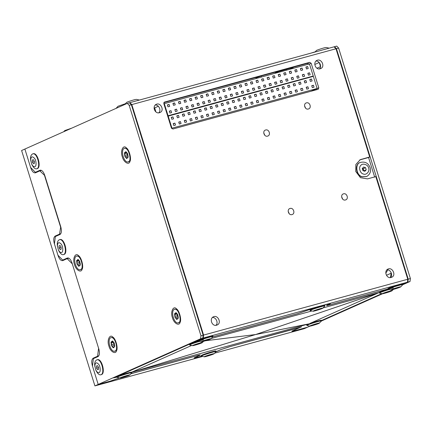 <?xml version="1.0" encoding="UTF-8"?>
<svg xmlns="http://www.w3.org/2000/svg" width="432" height="432" viewBox="0 0 432 432"><rect width="100%" height="100%" fill="white"/><g stroke="black" fill="none" stroke-linecap="round" stroke-linejoin="round"><path stroke-width="0.65" d="M215.941 351.751L221.011 349.574L229.295 346.82L299.738 327.559M72.171 263.439L98.75 348.764M60.734 233.793L59.562 234.117L60.718 226.66M71.933 263.504L67.198 258.633L68.85 258.185M44.831 175.657L39.857 170.856L41.51 170.402M229.284 346.864L220.995 349.585M199.049 355.136L199.19 355.585L196.555 355.774M98.766 355.903L97.594 356.222L98.512 348.829M36.153 172.087L36.661 172.282M119.659 377.951L110.63 381.04L98.199 384.437L94.916 385.9L21.6 150.514L24.883 149.051L30.764 167.929C32.092 171.547 33.674 173.167 35.5 172.8L39.857 170.856M98.561 356.168L94.824 358.015M97.594 356.222L93.236 358.166C91.654 359.316 91.346 361.778 92.318 365.558L98.199 384.437L200.605 338.753L202.786 338.153L113.74 377.93M299.749 327.596L291.875 331.225M292.567 330.804C291.206 331.468 292.081 331.393 295.191 330.572L307.622 327.17L309.955 326.133M215.784 351.918L221.006 349.618M199.19 355.585L194.141 357.95M194.832 357.523C193.471 358.193 194.346 358.117 197.456 357.296L201.528 356.184M63.493 259.87L64.001 260.059M59.562 234.117L55.204 236.061C53.617 237.211 53.314 239.674 54.286 243.448L58.104 255.712C59.432 259.324 61.015 260.95 62.84 260.577L67.198 258.633M55.204 236.061L57.386 235.462L56.792 235.91M94.916 385.9L202.673 356.438M214.618 353.171L304.344 328.639L307.622 327.17L295.623 330.453L292.982 330.615M130.885 373.772L196.565 355.811M44.593 175.721L60.48 226.724M57.386 235.462L60.529 234.058M119.545 377.93L110.198 381.159L98.199 384.437L92.47 366.05L93.388 358.657L97.972 356.611C99.554 355.46 99.862 352.998 98.89 349.218L72.009 262.91C70.675 259.292 69.098 257.672 67.273 258.044L62.689 260.086L57.947 255.22L54.437 243.94L55.355 236.547L59.94 234.506C61.522 233.356 61.83 230.888 60.858 227.113L44.669 175.133C43.335 171.515 41.758 169.889 39.933 170.262L40.365 170.143M40.144 170.186L35.348 172.309L30.607 167.438L24.883 149.051L127.289 103.361L129.184 105.311L200.972 335.794L200.605 338.753M62.689 260.086L68.288 257.963M40.948 170.186L35.348 172.309M114.016 377.757L116.986 377.141L114.431 377.573M74.525 264.578C72.209 258.86 75.4 252.099 78.44 255.593C81.421 257.234 83.792 266.679 82.145 269.147C81.243 273.353 75.713 269.973 74.525 264.578M108.94 346.108C106.623 340.384 109.814 333.623 112.855 337.117C115.835 338.758 118.206 348.203 116.559 350.671C115.657 354.883 110.128 351.497 108.94 346.108M172.481 317.758C170.159 312.039 173.351 305.278 176.391 308.772C179.372 310.414 181.742 319.858 180.101 322.326C179.194 326.533 173.669 323.152 172.481 317.758M122.348 156.811C120.031 151.092 123.223 144.331 126.263 147.825C129.244 149.467 131.614 158.911 129.967 161.379C129.065 165.586 123.536 162.205 122.348 156.811M127.289 103.361L129.47 102.767L131.366 104.717L129.184 105.311M200.972 335.794L203.153 335.2L202.786 338.153M131.366 104.717L203.153 335.2M264.859 135.367L263.72 132.818M267.565 136.123C264.098 137.252 262.084 130.783 265.653 129.989C269.12 128.86 271.134 135.329 267.565 136.123L267.921 135.994M265.297 130.118L265.653 129.989M305.651 108.248L304.517 105.694M308.356 108.999C304.895 110.133 302.881 103.664 306.45 102.87C309.911 101.741 311.926 108.211 308.356 108.999L308.713 108.875M306.094 103L306.45 102.87M289.294 213.829L288.16 211.28M292 214.585C288.538 215.714 286.524 209.245 290.093 208.456C293.555 207.322 295.569 213.791 292 214.585L292.356 214.456M289.737 208.58L290.093 208.456M386.926 269.762C390.739 269.384 393.223 275.567 390.409 277.571M315.916 61.069C319.723 60.691 322.207 66.879 319.399 68.877M155.223 105.008C159.03 104.63 161.514 110.819 158.706 112.817M212.382 317.488C216.194 317.11 218.678 323.298 215.865 325.296M318.227 89.262L318.794 87.788L316.532 88.798L316.483 89.748M318.794 87.788L311.159 63.266L309.685 62.343L307.422 63.353L308.896 64.276M307.422 63.353L163.847 102.611M345.449 199.967C341.987 201.101 339.973 194.632 343.543 193.838C347.004 192.71 349.018 199.174 345.449 199.967L345.805 199.843M343.186 193.968L343.543 193.838M309.685 62.343L164.23 102.163M318.087 89.311L172.903 129.011L171.434 128.083L163.798 103.561L164.36 102.092M213.921 316.597C218.214 315.133 221.789 323.406 217.091 324.999C212.263 327.294 208.91 318.778 213.424 316.775L213.921 316.597M156.762 104.117C161.05 102.654 164.63 110.927 159.932 112.52C155.104 114.815 151.751 106.299 156.26 104.296L156.762 104.117M317.45 60.178C321.743 58.714 325.323 66.987 320.625 68.58C315.792 70.875 312.444 62.359 316.953 60.356L317.45 60.178M388.465 268.871C392.758 267.408 396.333 275.681 391.635 277.274C386.807 279.569 383.454 271.053 387.968 269.05L388.465 268.871M375.813 176.607L407.781 279.245L203.591 335.081L131.803 104.593L335.993 48.762L369.706 156.989L360.277 159.662L355.855 164.489L355.741 171.45L360.461 177.687L367.524 178.875L375.813 176.607M387.952 288.97L330.323 304.727L327.699 304.96L330.534 303.577M329.729 303.62L329.848 303.998C331.209 303.334 330.334 303.41 327.224 304.225L316.316 307.211L297.599 313.675L212.684 336.895M402.678 284.315L407.414 282.204L203.224 338.035L194.848 341.771L198.158 340.864M374.684 177.109L368.572 157.496L369.706 156.989M335.993 48.762L334.098 46.813L129.908 102.649L131.803 104.593M407.414 282.204L407.781 279.245M129.524 102.821L129.908 102.649M203.591 335.081L203.224 338.035M368.572 157.496L359.721 159.937M342.743 199.211L341.609 196.663M301.531 326.819L292.999 330.68M229.295 346.82L301.547 326.873M316.975 68.202L320.517 66.625L319.232 62.5L314.766 64.492M390.404 277.571L391.241 272.803M275.303 73.235L275.211 72.938L277.673 71.842L277.889 72.527M289.516 69.352L293.15 67.727L293.015 67.289M293.058 67.43L277.673 71.842M385.781 273.197L387.882 269.827M338.612 48.044L336.431 48.643L334.535 46.694L336.717 46.1L338.612 48.044L410.4 278.532L408.218 279.126L407.851 282.085L410.033 281.486L410.4 278.532M334.535 46.694L334.152 46.867M408.218 279.126L336.431 48.643M321.505 320.603L381.926 293.647M402.694 284.38L407.851 282.085M321.516 320.976L382.547 293.749M402.705 284.753L410.033 281.486M305.959 80.536L304.241 81.005L304.846 82.933L306.563 82.463L305.959 80.536L304.322 81.265M168.172 116.046L171.952 128.191L317.131 88.495L313.346 76.351L167.746 116.24M171.952 128.191L171.558 128.369M317.131 88.495L310.883 91.282M172.973 116.899L171.256 117.369L171.86 119.297L173.578 118.827L172.973 116.899L171.337 117.628M174.917 123.125L173.194 123.595L173.799 125.523L175.516 125.053L174.917 123.125L173.281 123.854M178.513 115.382L176.796 115.852L177.401 117.785L179.118 117.315L178.513 115.382L176.877 116.111M180.457 121.608L178.74 122.078L179.339 124.011L181.057 123.541L180.457 121.608L178.821 122.342M184.059 113.864L182.342 114.334L182.941 116.267L184.658 115.798L184.059 113.864L182.423 114.599M185.998 120.096L184.28 120.566L184.88 122.494L186.597 122.024L185.998 120.096L184.361 120.825M189.599 112.352L187.882 112.822L188.482 114.75L190.199 114.28L189.599 112.352L187.963 113.081M191.538 118.579L189.821 119.048L190.42 120.982L192.137 120.512L191.538 118.579L189.902 119.308M195.14 110.835L193.423 111.305L194.022 113.238L195.739 112.768L195.14 110.835L193.504 111.564M197.078 117.067L195.361 117.536L195.961 119.464L197.678 118.994L197.078 117.067L195.442 117.796M200.68 109.323L198.963 109.793L199.562 111.721L201.28 111.251L200.68 109.323L199.044 110.052M202.619 115.549L200.902 116.019L201.501 117.952L203.224 117.482L202.619 115.549L200.983 116.278M206.221 107.806L204.503 108.275L205.103 110.209L206.82 109.739L206.221 107.806L204.584 108.535M208.159 114.032L206.442 114.502L207.047 116.435L208.764 115.965L208.159 114.032L206.523 114.766M211.761 106.294L210.044 106.758L210.649 108.691L212.366 108.221L211.761 106.294L210.125 107.023M213.7 112.52L211.982 112.99L212.587 114.917L214.304 114.448L213.7 112.52L212.063 113.249M217.301 104.776L215.584 105.246L216.189 107.174L217.906 106.704L217.301 104.776L215.665 105.505M219.245 111.002L217.528 111.472L218.128 113.405L219.845 112.936L219.245 111.002L217.609 111.731M222.847 103.259L221.125 103.729L221.729 105.662L223.447 105.192L222.847 103.259L221.206 103.993M224.786 109.49L223.069 109.96L223.668 111.888L225.385 111.418L224.786 109.49L223.15 110.219M228.388 101.747L226.67 102.217L227.27 104.144L228.987 103.675L228.388 101.747L226.751 102.476M230.326 107.973L228.609 108.443L229.208 110.376L230.926 109.906L230.326 107.973L228.69 108.702M233.928 100.229L232.211 100.699L232.81 102.632L234.527 102.163L233.928 100.229L232.292 100.958M235.867 106.461L234.149 106.925L234.749 108.859L236.466 108.389L235.867 106.461L234.23 107.19M239.468 98.717L237.751 99.187L238.351 101.115L240.068 100.645L239.468 98.717L237.832 99.446M241.407 104.944L239.69 105.413L240.289 107.341L242.006 106.871L241.407 104.944L239.771 105.673M245.009 97.2L243.292 97.67L243.891 99.603L245.608 99.133L245.009 97.2L243.373 97.929M246.947 103.426L245.23 103.896L245.835 105.829L247.552 105.359L246.947 103.426L245.311 104.161M250.549 95.683L248.832 96.152L249.431 98.086L251.154 97.616L250.549 95.683L248.913 96.417M252.488 101.914L250.771 102.384L251.375 104.312L253.093 103.842L252.488 101.914L250.852 102.643M256.09 94.171L254.372 94.64L254.977 96.568L256.694 96.098L256.09 94.171L254.453 94.9M258.034 100.397L256.311 100.867L256.916 102.8L258.633 102.33L258.034 100.397L256.392 101.126M261.63 92.653L259.913 93.123L260.518 95.056L262.235 94.586L261.63 92.653L259.994 93.382M263.574 98.885L261.857 99.355L262.456 101.282L264.173 100.813L263.574 98.885L261.938 99.614M267.176 91.141L265.453 91.611L266.058 93.539L267.775 93.069L267.176 91.141L265.534 91.87M269.114 97.367L267.397 97.837L267.997 99.77L269.714 99.301L269.114 97.367L267.478 98.096M272.716 89.624L270.999 90.094L271.598 92.027L273.316 91.557L272.716 89.624L271.08 90.353M274.655 95.85L272.938 96.32L273.537 98.253L275.254 97.783L274.655 95.85L273.019 96.584M278.257 88.106L276.539 88.576L277.139 90.509L278.856 90.04L278.257 88.106L276.62 88.841M280.195 94.338L278.478 94.808L279.077 96.736L280.795 96.266L280.195 94.338L278.559 95.067M283.797 86.594L282.08 87.064L282.679 88.992L284.396 88.522L283.797 86.594L282.161 87.323M285.736 92.821L284.018 93.29L284.618 95.224L286.335 94.754L285.736 92.821L284.099 93.55M289.337 85.077L287.62 85.547L288.22 87.48L289.937 87.01L289.337 85.077L287.701 85.811M291.276 91.309L289.559 91.778L290.164 93.706L291.881 93.236L291.276 91.309L289.64 92.038M294.878 83.565L293.161 84.035L293.76 85.963L295.483 85.493L294.878 83.565L293.242 84.294M296.816 89.791L295.099 90.261L295.704 92.194L297.421 91.724L296.816 89.791L295.18 90.52M300.418 82.048L298.701 82.517L299.306 84.451L301.023 83.981L300.418 82.048L298.782 82.777M302.362 88.274L300.64 88.744L301.244 90.677L302.962 90.207L302.362 88.274L300.721 89.008M307.903 86.762L306.185 87.232L306.785 89.159L308.502 88.69L307.903 86.762L306.266 87.491M311.504 79.018L309.782 79.488L310.387 81.416L312.104 80.951L311.504 79.018L309.863 79.747M313.443 85.244L311.726 85.714L312.325 87.647L314.042 87.178L313.443 85.244L311.807 85.979M302.081 68.078L300.364 68.548L300.964 70.475L302.681 70.006L302.081 68.078L300.445 68.807M164.29 103.594L168.075 115.738L313.249 76.037L309.469 63.893L163.863 103.783M158.35 106.245L154.661 107.887L155.903 111.866M168.075 115.738L167.648 115.927M313.249 76.037L311.294 76.912M169.096 104.441L167.378 104.911L167.978 106.839L169.695 106.369L169.096 104.441L167.459 105.17M171.034 110.668L169.317 111.137L169.916 113.071L171.634 112.601L171.034 110.668L169.398 111.397M174.636 102.924L172.919 103.394L173.518 105.327L175.235 104.857L174.636 102.924L173 103.658M176.575 109.156L174.857 109.625L175.462 111.553L177.179 111.083L176.575 109.156L174.938 109.885M180.176 101.412L178.459 101.882L179.059 103.81L180.781 103.34L180.176 101.412L178.54 102.141M182.115 107.638L180.398 108.108L181.003 110.041L182.72 109.571L182.115 107.638L180.479 108.367M185.717 99.895L184 100.364L184.604 102.298L186.322 101.828L185.717 99.895L184.081 100.624M187.661 106.126L185.938 106.596L186.543 108.524L188.26 108.054L187.661 106.126L186.019 106.855M191.257 98.383L189.54 98.852L190.145 100.78L191.862 100.31L191.257 98.383L189.621 99.112M193.201 104.609L191.484 105.079L192.083 107.006L193.801 106.537L193.201 104.609L191.565 105.338M196.803 96.865L195.08 97.335L195.685 99.268L197.402 98.798L196.803 96.865L195.161 97.594M198.742 103.091L197.024 103.561L197.624 105.494L199.341 105.025L198.742 103.091L197.105 103.826M202.343 95.348L200.626 95.818L201.226 97.751L202.943 97.281L202.343 95.348L200.707 96.082M204.282 101.579L202.565 102.049L203.164 103.977L204.881 103.507L204.282 101.579L202.646 102.308M207.884 93.836L206.167 94.306L206.766 96.233L208.483 95.764L207.884 93.836L206.248 94.565M209.822 100.062L208.105 100.532L208.705 102.465L210.422 101.995L209.822 100.062L208.186 100.791M213.424 92.318L211.707 92.788L212.306 94.721L214.024 94.252L213.424 92.318L211.788 93.047M215.363 98.55L213.646 99.02L214.245 100.948L215.968 100.478L215.363 98.55L213.727 99.279M218.965 90.806L217.247 91.276L217.847 93.204L219.564 92.734L218.965 90.806L217.328 91.535M220.903 97.033L219.186 97.502L219.791 99.436L221.508 98.966L220.903 97.033L219.267 97.762M224.505 89.289L222.788 89.759L223.387 91.692L225.11 91.222L224.505 89.289L222.869 90.018M226.444 95.515L224.726 95.985L225.331 97.918L227.048 97.448L226.444 95.515L224.807 96.25M230.045 87.777L228.328 88.241L228.933 90.175L230.65 89.705L230.045 87.777L228.409 88.506M231.989 94.003L230.267 94.473L230.872 96.401L232.589 95.931L231.989 94.003L230.348 94.732M235.586 86.26L233.869 86.729L234.473 88.657L236.191 88.187L235.586 86.26L233.95 86.989M237.53 92.486L235.813 92.956L236.412 94.889L238.129 94.419L237.53 92.486L235.894 93.215M241.132 84.742L239.409 85.212L240.014 87.145L241.731 86.675L241.132 84.742L239.49 85.477M243.07 90.974L241.353 91.444L241.952 93.371L243.67 92.902L243.07 90.974L241.434 91.703M246.672 83.23L244.955 83.7L245.554 85.628L247.271 85.158L246.672 83.23L245.036 83.959M248.611 89.456L246.893 89.926L247.493 91.859L249.21 91.39L248.611 89.456L246.974 90.185M252.212 81.713L250.495 82.183L251.095 84.116L252.812 83.646L252.212 81.713L250.576 82.442M254.151 87.939L252.434 88.409L253.033 90.342L254.75 89.872L254.151 87.939L252.515 88.673M257.753 80.201L256.036 80.671L256.635 82.598L258.352 82.129L257.753 80.201L256.117 80.93M259.691 86.427L257.974 86.897L258.574 88.825L260.296 88.355L259.691 86.427L258.055 87.156M263.293 78.683L261.576 79.153L262.175 81.086L263.893 80.617L263.293 78.683L261.657 79.412M265.232 84.91L263.515 85.379L264.119 87.313L265.837 86.843L265.232 84.91L263.596 85.644M268.834 77.166L267.116 77.636L267.716 79.569L269.438 79.099L268.834 77.166L267.197 77.9M270.772 83.398L269.055 83.867L269.66 85.795L271.377 85.325L270.772 83.398L269.136 84.127M274.374 75.654L272.657 76.124L273.262 78.052L274.979 77.582L274.374 75.654L272.738 76.383M276.318 81.88L274.595 82.35L275.2 84.283L276.917 83.813L276.318 81.88L274.676 82.609M279.914 74.137L278.197 74.606L278.802 76.54L280.519 76.07L279.914 74.137L278.278 74.866M281.858 80.368L280.141 80.838L280.741 82.766L282.458 82.296L281.858 80.368L280.222 81.097M285.46 72.625L283.743 73.094L284.342 75.022L286.06 74.552L285.46 72.625L283.824 73.354M287.399 78.851L285.682 79.321L286.281 81.254L287.998 80.784L287.399 78.851L285.763 79.58M291.001 71.107L289.283 71.577L289.883 73.51L291.6 73.04L291.001 71.107L289.364 71.836M292.939 77.333L291.222 77.803L291.821 79.736L293.539 79.267L292.939 77.333L291.303 78.068M296.541 69.59L294.824 70.06L295.423 71.993L297.14 71.523L296.541 69.59L294.905 70.324M298.48 75.821L296.762 76.291L297.362 78.219L299.079 77.749L298.48 75.821L296.843 76.55M304.02 74.304L302.303 74.774L302.902 76.707L304.625 76.237L304.02 74.304L302.384 75.033M307.622 66.56L305.905 67.03L306.504 68.963L308.221 68.494L307.622 66.56L305.986 67.295M309.56 72.792L307.843 73.262L308.448 75.19L310.165 74.72L309.56 72.792L307.924 73.521M256.273 77.798L261.344 75.951M177.574 314.383L175.991 312.617L175.829 313.605L174.56 313.767L174.955 314.572L174.944 317.207L176.758 319.502L178.189 318.352L177.806 314.912L175.991 312.617L174.56 313.767L174.944 317.207L176.564 318.778L176.758 319.502L178.189 318.352L178.243 316.78M178.222 318.163L177.871 318.254L178.189 318.352M177.806 314.912L177.611 314.453M175.624 309.301L174.506 309.231C170.386 310.657 173.842 323.951 178.243 322.888C182.066 322.861 179.458 310.149 175.624 309.301M176.942 309.263L174.506 309.231M178.243 322.888L180.322 321.624M177.055 313.713L177.363 315.716L178.254 317.164M175.192 313.54L174.56 313.767M175.991 312.617L175.921 312.957L176.321 312.844M127.445 153.436L125.863 151.67L125.696 152.658L124.432 152.82L124.826 153.625L124.816 156.26L126.625 158.555L128.056 157.405L127.678 153.965L125.863 151.67L124.432 152.82L124.816 156.26L126.436 157.831L126.625 158.555L128.056 157.405L128.115 155.833M128.093 157.216L127.742 157.307L128.056 157.405M127.678 153.965L127.483 153.506M125.496 148.354L124.378 148.284C120.258 149.71 123.714 163.004 128.11 161.941C131.938 161.914 129.325 149.202 125.496 148.354M126.814 148.316L124.378 148.284M128.11 161.941L130.194 160.677M126.927 152.766L127.229 154.769L128.126 156.217M125.064 152.593L124.432 152.82M125.863 151.67L125.793 152.01L126.193 151.897M79.618 261.203L78.041 259.438L77.873 260.42L76.61 260.588L77.004 261.392L76.993 264.028L78.802 266.323L80.233 265.172L79.855 261.733L78.041 259.438L76.61 260.588L76.993 264.028L78.613 265.599L78.802 266.323L80.233 265.172L80.293 263.601M80.271 264.983L79.92 265.075L80.233 265.172M79.855 261.733L79.661 261.274M77.674 256.122L76.556 256.052C72.436 257.477 75.892 270.772 80.287 269.708C84.116 269.681 81.502 256.97 77.674 256.122M78.991 256.084L76.556 256.052M80.287 269.708L82.372 268.445M79.105 260.534L79.407 262.537L80.303 263.984M77.242 260.361L76.61 260.588M78.041 259.438L77.971 259.778L78.37 259.664M114.032 342.727L112.455 340.961L112.288 341.95L111.024 342.112L111.418 342.916L111.407 345.551L113.216 347.846L114.647 346.702L114.269 343.256L112.455 340.961L111.024 342.112L111.407 345.551L113.027 347.123L113.216 347.846L114.647 346.702L114.707 345.125M114.685 346.507L114.334 346.604L114.647 346.702M114.269 343.256L114.075 342.797M112.088 337.646L110.97 337.581C106.85 339.001 110.306 352.296 114.701 351.232C118.53 351.211 115.916 338.494 112.088 337.646M113.405 337.608L110.97 337.581M114.701 351.232L116.78 349.969M113.519 342.058L113.821 344.066L114.718 345.508M111.656 341.885L111.024 342.112M112.455 340.961L112.385 341.302L112.784 341.194M255.814 77.56L254.923 77.706M154.127 108.821L154.872 108.562M317.477 51.359L329.125 48.163M315.02 52.029L316.413 50.528C315.959 50.404 322.931 48.071 325.069 47.655L326.182 47.488L329.06 48.125M127.683 103.259L139.331 100.057M124.681 104.528L126.803 103.583M124.616 104.582L126.625 102.427C126.166 102.303 133.137 99.965 135.275 99.549L136.388 99.382L139.266 100.019M116.078 108.367L118.206 107.417M116.014 108.421L118.022 106.261L125.442 103.696M63.704 131.728L64.773 130.583L71.777 128.131M34.371 161.611L32.395 162.151L32.314 160.094L33.291 159.656L34.355 161.276L34.441 163.334L33.458 163.771L32.395 162.151M33.388 159.802L32.314 160.094M31.612 164.014L31.984 164.813C33.647 167.897 35.213 169.231 36.671 168.815L37.411 168.593C41.537 167.233 37.541 151.88 33.086 153.792L32.6 153.922C30.937 154.877 30.272 156.816 30.602 159.754L31.612 164.009C32.827 166.207 33.923 167.076 34.906 166.617C36.596 166.536 36.353 160.488 34.571 158.387C32.103 155.795 30.807 156.546 30.688 160.634M36.671 168.815L36.925 168.728C41.051 167.368 37.055 152.01 32.6 153.922M61.101 247.433L59.125 247.968L59.044 245.911L60.021 245.473L61.085 247.099L61.171 249.156L60.188 249.593L59.125 247.968M60.118 245.619L59.044 245.911M58.342 249.831L58.714 250.636C60.377 253.714 61.943 255.047 63.401 254.637L64.141 254.41C68.267 253.055 64.271 237.697 59.816 239.609L59.33 239.744C57.667 240.694 57.002 242.638 57.332 245.57L58.342 249.831C59.557 252.023 60.653 252.893 61.636 252.439C63.326 252.353 63.083 246.305 61.301 244.21C58.833 241.618 57.537 242.368 57.418 246.456M63.401 254.637L63.655 254.545C67.781 253.184 63.785 237.827 59.33 239.744M310.327 53.314L315.236 51.797M98.523 367.578L96.547 368.118L96.466 366.061L97.443 365.623L98.507 367.243L98.588 369.301L97.61 369.738L96.547 368.118M97.54 365.764L96.466 366.061M95.764 369.976L96.136 370.78C97.799 373.864 99.36 375.197 100.823 374.782L101.563 374.56C105.689 373.199 101.687 357.842 97.238 359.753L96.752 359.888C95.089 360.839 94.424 362.783 94.754 365.715L95.758 369.976C96.979 372.173 98.075 373.043 99.052 372.584C100.748 372.497 100.505 366.449 98.723 364.354C96.255 361.762 94.959 362.513 94.84 366.601M100.823 374.782L101.077 374.69C105.203 373.334 101.201 357.977 96.752 359.888M363.809 170.948L363.285 168.669L362.302 168.361L363.614 169.727L363.641 170.894M366.212 169.781L364.905 171.288L362.939 170.678L362.275 168.55L363.582 167.044L365.548 167.659L366.212 169.781L363.944 170.791M363.285 168.669L365.548 167.659M360.32 162.464L360.191 162.518C354.51 163.631 355.822 175.754 362.048 176.834L366.606 176.564M370.132 167.67C368.366 163.112 365.137 161.363 360.445 162.405C354.764 163.517 356.076 175.64 362.302 176.72L366.736 176.51C370.094 174.29 371.228 171.347 370.132 167.67M368.604 167.972C368.113 164.56 362.329 162.751 360.736 165.515C358.306 167.405 360.25 173.642 363.382 174.01C366.314 175.538 370.148 171.104 368.604 167.972M316.915 309.847L320.09 308.983L316.985 310.084M322.861 308.162L324.869 306.007L324.729 305.392C324.178 304.879 310.122 309.253 309.987 309.982L310.219 310.57L313.092 311.207C312.838 311.591 320.728 309.253 322.331 308.459L322.861 308.162C323.276 307.53 312.39 310.921 313.092 311.207M324.896 305.937C324.346 305.424 310.295 309.798 310.154 310.527M394.794 288.554L397.975 287.685L394.87 288.792M400.739 286.87L402.748 284.71L402.608 284.094C402.057 283.581 388.006 287.955 387.866 288.689L388.098 289.273L390.976 289.91C390.717 290.293 398.606 287.955 400.21 287.161L400.739 286.87C401.161 286.238 390.269 289.624 390.976 289.91M402.775 284.639C402.224 284.126 388.174 288.5 388.033 289.235M386.192 292.388L389.372 291.524L386.267 292.626M393.379 287.928C389.993 288.463 379.55 291.859 379.264 292.523L379.496 293.107L382.374 293.744C382.115 294.133 390.01 291.794 391.608 290.995L392.143 290.704C392.558 290.072 381.667 293.458 382.374 293.744M389.248 289.526C385.484 290.563 379.323 292.707 379.436 293.069M313.605 324.772L316.78 323.908L313.675 325.01M319.55 323.087C319.966 322.456 309.08 325.841 309.782 326.133C309.528 326.516 317.417 324.178 319.021 323.379L321.559 320.927L321.419 320.317C321.122 319.955 313.632 322.078 309.679 323.546L378.95 292.642L323.093 307.913M131.663 372.346L308.453 324.005L306.671 324.907L306.844 325.453L309.782 326.133M321.586 320.863C321.035 320.35 306.985 324.724 306.844 325.453M208.127 355.444L211.307 354.575L208.197 355.682M214.072 353.759L216.081 351.599L215.941 350.984C215.39 350.471 201.334 354.845 201.199 355.579L201.431 356.162L204.309 356.8C204.05 357.183 211.939 354.845 213.543 354.051L214.072 353.759C214.493 353.122 203.602 356.513 204.309 356.8M216.108 351.529C215.557 351.016 201.506 355.39 201.366 356.125M123.811 376.672L126.992 375.808L123.881 376.909M191.678 345.443L131.63 372.233C131.074 371.698 117.018 376.072 116.883 376.807L117.115 377.39L119.988 378.027C119.734 378.416 127.624 376.072 129.227 375.278L129.757 374.987C130.178 374.355 119.286 377.741 119.988 378.027M129.757 374.987L131.792 372.762C131.242 372.244 117.191 376.618 117.05 377.352M196.398 344.288L199.579 343.424L196.474 344.525M203.585 339.822C200.2 340.357 189.756 343.759 189.47 344.423L189.702 345.006L192.58 345.643C192.326 346.027 200.216 343.688 201.82 342.895L202.349 342.603C202.765 341.971 191.878 345.357 192.58 345.643M199.454 341.426C195.691 342.463 189.529 344.606 189.643 344.968M205 340.448L208.181 339.584L205.076 340.686M210.951 338.764L212.954 336.609L212.814 335.993C212.263 335.48 198.212 339.854 198.072 340.583L198.304 341.172L201.182 341.809C200.923 342.193 208.813 339.854 210.416 339.055L210.946 338.764C211.367 338.132 200.475 341.518 201.182 341.809M212.987 336.539C212.436 336.026 198.38 340.4 198.239 341.129M387.963 289.008L329.875 304.889C326.77 305.71 325.895 305.786 327.251 305.116L326.565 305.537M327.251 305.116L329.405 304.16L326.776 304.387L316.305 307.249L297.589 313.718L212.636 336.949M198.169 340.902L194.621 341.874L114.453 377.638M130.934 373.718L197.008 355.649C200.119 354.834 200.993 354.753 199.633 355.423L200.324 355.001M199.514 355.045L199.633 355.423L195.334 357.34L197.959 357.113L201.431 356.162M321.484 320.539L381.818 293.625M211.178 338.515L311.969 310.954M329.265 303.718L329.405 304.16M154.159 109.004L154.926 108.729M93.236 358.166L95.418 357.572M311.159 63.266L309.501 64.006M360.283 159.764L361.417 159.257M286.616 70.141L286.4 69.455M386.473 275.303L391.343 273.127M177.606 318.492L176.564 318.778M177.854 317.007L175.64 317.612M177.363 315.716L175.149 316.321M177.169 313.967L174.955 314.572M127.478 157.545L126.436 157.831M127.721 156.06L125.512 156.665M127.229 154.769L125.021 155.374M127.035 153.02L124.826 153.625M79.655 265.313L78.613 265.599M79.898 263.828L77.69 264.433M79.407 262.537L77.198 263.142M79.213 260.788L77.004 261.392M114.07 346.842L113.027 347.123M114.313 345.352L112.104 345.956M113.821 344.066L111.613 344.671M113.627 342.311L111.418 342.916M308.896 323.887L255.501 334.568L131.657 372.325L255.587 334.546L205.529 340.756M308.977 323.86L255.587 334.546L378.95 292.642M205.621 340.729L255.577 334.546L378.913 292.653M255.69 77.495L256.451 78.392M261.419 77.036L261.176 76.259M175.829 313.605L176.758 313.351M125.696 152.658L126.63 152.404M77.873 260.426L78.802 260.167M112.288 341.95L113.216 341.696M393.32 289.435L392.143 290.704M131.625 372.211L131.792 372.762M203.531 341.329L202.349 342.603"/></g></svg>

